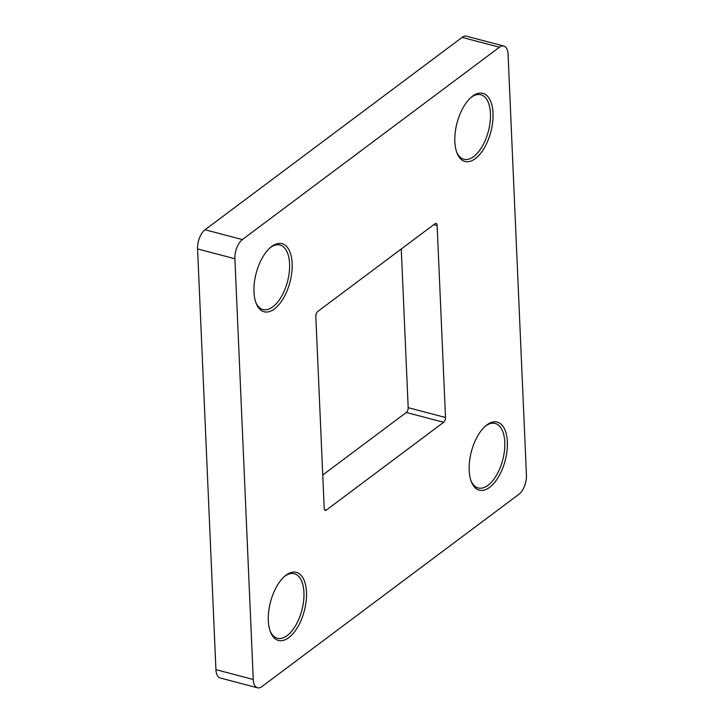 <?xml version="1.0" encoding="UTF-8"?>
<svg xmlns="http://www.w3.org/2000/svg" width="724" height="724" viewBox="0 0 724 724"><rect width="100%" height="100%" fill="white"/><g stroke="black" fill="none" stroke-linecap="round" stroke-linejoin="round"><path stroke-width="1.09" d="M472.555 96.192A35.205 17.476 -75.3 0 1 493.008 113.143A35.205 17.476 -75.3 0 1 475.288 158.647A35.205 17.476 -75.3 0 1 456.907 152.8A35.205 17.476 -75.3 0 1 471.605 96.944A35.205 17.476 -75.3 0 1 472.555 96.192M456.582 151.895A33.349 16.562 104.7 0 0 463.876 159.262A33.349 16.562 104.7 0 0 473.659 156.592A33.349 16.562 104.7 0 0 490.103 122.166A33.349 16.562 104.7 0 0 480.854 94.754A33.349 16.562 104.7 0 0 471.071 97.423A33.349 16.562 104.7 0 0 470.881 97.577M486.908 424.888A35.205 17.476 -75.3 0 1 507.352 441.839A35.205 17.476 -75.3 0 1 489.632 487.343A35.205 17.476 -75.3 0 1 471.252 481.496A35.205 17.476 -75.3 0 1 485.958 425.64A35.205 17.476 -75.3 0 1 486.908 424.888M470.935 480.6A33.349 16.562 104.7 0 0 478.229 487.958A33.349 16.562 104.7 0 0 488.012 485.288A33.349 16.562 104.7 0 0 504.447 450.862A33.349 16.562 104.7 0 0 495.207 423.45A33.349 16.562 104.7 0 0 485.424 426.119A33.349 16.562 104.7 0 0 485.234 426.273M286.043 575.182A35.205 17.476 -75.3 0 1 306.487 592.132A35.205 17.476 -75.3 0 1 288.776 637.636A35.205 17.476 -75.3 0 1 270.396 631.79A35.205 17.476 -75.3 0 1 285.093 575.933A35.205 17.476 -75.3 0 1 286.043 575.182M270.07 630.885A33.349 16.562 104.7 0 0 277.364 638.251A33.349 16.562 104.7 0 0 287.147 635.582A33.349 16.562 104.7 0 0 303.591 601.155A33.349 16.562 104.7 0 0 294.342 573.743A33.349 16.562 104.7 0 0 284.559 576.413A33.349 16.562 104.7 0 0 284.369 576.557M271.699 246.486A35.205 17.476 -75.3 0 1 292.143 263.427A35.205 17.476 -75.3 0 1 274.423 308.94A35.205 17.476 -75.3 0 1 256.043 303.094A35.205 17.476 -75.3 0 1 270.74 247.237A35.205 17.476 -75.3 0 1 271.699 246.486M255.717 302.189A33.349 16.562 104.7 0 0 263.011 309.555A33.349 16.562 104.7 0 0 272.794 306.886A33.349 16.562 104.7 0 0 289.238 272.459A33.349 16.562 104.7 0 0 279.989 245.047A33.349 16.562 104.7 0 0 270.215 247.717A33.349 16.562 104.7 0 0 270.016 247.861M257.527 687.8L220.196 677.972A14.824 7.358 -75.3 0 1 215.933 669.655L253.264 679.474A14.824 7.358 104.7 0 0 257.527 687.8A14.824 7.358 104.7 0 0 261.871 686.614L518.981 494.239A14.824 7.358 104.7 0 0 526.439 475.08L508.067 54.345A14.824 7.358 104.7 0 0 503.804 46.028A14.824 7.358 104.7 0 0 499.46 47.214L242.35 239.581A14.824 7.358 104.7 0 0 234.893 258.749L253.264 679.474M234.893 258.749L197.562 248.92L215.933 669.655M197.562 248.92A14.824 7.358 -75.3 0 1 205.019 229.761L242.35 239.581M499.46 47.214L462.129 37.386L205.019 229.761M462.129 37.386A14.824 7.358 -75.3 0 1 466.473 36.2L503.804 46.028M322.741 475.007L406.318 412.472A3.701 1.837 104.7 0 0 408.182 407.675L401.259 248.993M408.182 407.675L445.513 417.504L437.133 225.544A3.701 1.837 -75.3 0 0 436.074 223.463A3.701 1.837 -75.3 0 0 434.988 223.761L317.682 311.528A3.701 1.837 -75.3 0 0 315.818 316.325L324.198 508.284A3.701 1.837 -75.3 0 0 325.257 510.357A3.701 1.837 -75.3 0 0 326.352 510.067L443.649 422.291L406.318 412.472M445.513 417.504A3.701 1.837 -75.3 0 1 443.649 422.291M437.133 225.544L433.776 224.666M324.461 509.569L326.352 510.067"/></g></svg>
